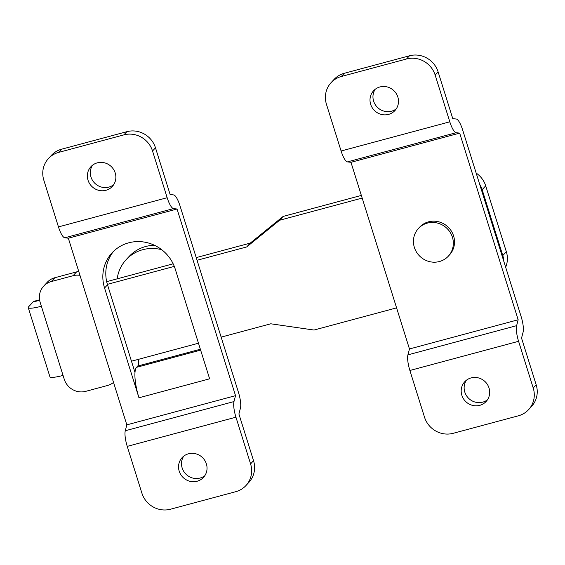 <?xml version="1.0" encoding="UTF-8"?>
<svg xmlns="http://www.w3.org/2000/svg" width="565" height="565" viewBox="0 0 565 565"><rect width="100%" height="100%" fill="white"/><g stroke="black" fill="none" stroke-linecap="round" stroke-linejoin="round"><path stroke-width="0.85" d="M183.717 456.16A14.556 13.892 -137.2 0 0 182.163 467.975A14.556 13.892 -137.2 0 0 204.827 475.688M206.38 463.872A14.556 13.892 42.8 0 1 203.478 477.404A14.556 13.892 42.8 0 1 189.847 481.267A14.556 13.892 42.8 0 1 179.204 471.168A14.556 13.892 42.8 0 1 182.107 457.636A14.556 13.892 42.8 0 1 195.744 453.78A14.556 13.892 42.8 0 1 206.38 463.872M92.54 165.206A14.556 13.892 -137.2 0 0 90.979 177.022A14.556 13.892 -137.2 0 0 113.643 184.734M115.204 172.918A14.556 13.892 42.8 0 1 112.301 186.457A14.556 13.892 42.8 0 1 98.663 190.313A14.556 13.892 42.8 0 1 88.027 180.221A14.556 13.892 42.8 0 1 90.93 166.682A14.556 13.892 42.8 0 1 104.56 162.826A14.556 13.892 42.8 0 1 115.204 172.918M179.995 205.815L238.487 392.47A14.556 3.729 -105 0 1 240.45 408.092L238.903 413.997L253.544 460.708A23.292 22.226 42.8 0 1 248.897 482.362L245.945 485.561A23.292 22.226 -137.2 0 0 250.585 463.907L235.944 417.189A14.556 3.729 -105 0 1 233.981 401.567L235.534 395.662L177.043 209.015L173.512 208.598A14.556 3.729 -105 0 1 167.169 197.708L152.529 150.996A23.292 22.226 -137.2 0 0 123.905 134.873L126.857 131.68A23.292 22.226 42.8 0 1 155.481 147.797L170.121 194.515L173.653 194.932A14.556 3.729 -105 0 1 179.995 205.815M138.969 397.788L104.56 287.995A37.848 36.111 42.8 0 1 112.11 252.802A37.848 36.111 42.8 0 1 147.557 242.773A37.848 36.111 42.8 0 1 175.221 269.018L209.629 378.811L138.969 397.788A26.202 6.716 -105 0 1 134.993 372.462L107.52 284.795A37.848 36.111 42.8 0 1 113.636 251.256M58.682 152.388A23.292 22.226 -137.2 0 0 48.463 158.532L51.422 155.333A23.292 22.226 42.8 0 1 61.634 149.195L58.682 152.388L123.905 134.873M61.634 149.195L126.857 131.68M235.534 395.662L126.828 424.852L125.275 430.756A14.556 3.729 -105 0 0 127.238 446.378L141.879 493.097A23.292 22.226 -137.2 0 0 170.503 509.22L235.725 491.705A23.292 22.226 -137.2 0 0 245.945 485.561M126.828 424.852L68.337 238.204L177.043 209.015M68.337 238.204L64.806 237.787A14.556 3.729 -105 0 1 58.463 226.904L43.823 180.186A23.292 22.226 -137.2 0 1 48.463 158.532M134.993 372.462A26.202 6.716 -105 0 1 136.546 367.328L137.733 366.049A11.646 2.987 75 0 0 138.213 359.397M161.682 249.688A37.848 36.111 -137.2 0 0 142.74 249.709A37.848 36.111 -137.2 0 0 126.136 259.688A37.848 36.111 -137.2 0 0 117.181 278.842M126.136 259.688L129.095 256.496A37.848 36.111 42.8 0 1 145.692 246.51A37.848 36.111 42.8 0 1 154.471 245.274M448.349 256.157L449.528 254.879A20.375 19.443 -137.2 0 0 451.294 230.979A20.375 19.443 -137.2 0 0 428.545 221.826A20.375 19.443 -137.2 0 0 419.611 227.201L418.432 228.479A20.375 19.443 -137.2 0 0 416.666 252.371A20.375 19.443 -137.2 0 0 439.408 261.531A20.375 19.443 -137.2 0 0 448.349 256.157A20.375 19.443 -137.2 0 0 450.107 232.257A20.375 19.443 -137.2 0 0 427.366 223.104A20.375 19.443 -137.2 0 0 418.432 228.479M39.564 299.81L34.31 301.216A36.683 9.4 -105 0 0 32.989 302.063L28.61 306.788A17.466 2.691 -17.4 0 0 28.25 307.635A17.466 2.691 -17.4 0 0 41.372 306.244L40.164 302.402A17.466 16.668 42.8 0 1 43.653 286.165A17.466 16.668 42.8 0 1 51.309 281.554L73.055 275.713A17.466 16.668 42.8 0 1 79.969 275.332M113.523 382.406A17.466 16.668 42.8 0 1 107.463 385.507L85.718 391.347A17.466 16.668 42.8 0 1 64.255 379.256L63.047 375.414A17.466 2.691 162.6 0 1 49.925 376.806L28.25 307.635M43.653 286.165L47.199 282.331A17.466 16.668 42.8 0 1 54.862 277.719L76.6 271.885A17.466 16.668 42.8 0 1 78.754 271.454M106.679 281.66L173.158 263.806M196.225 257.612L250.253 243.105L283.143 216.423L361.346 195.419M476.154 173.067A23.292 22.226 42.8 0 1 485.695 185.836L506.339 251.715A23.292 22.226 42.8 0 1 505.661 267.224M396.588 307.869L314.006 330.045L270.797 323.794L221.148 337.128M198.47 343.216L131.461 361.212M479.65 184.225A23.292 22.226 42.8 0 1 482.15 189.671L502.793 255.542A23.292 22.226 42.8 0 1 503.832 261.383M197.058 260.274L246.707 246.94L279.597 220.251L362.179 198.075M107.378 284.35L174.288 266.383M250.253 243.105L246.707 246.94M283.143 216.423L279.597 220.251M466.358 380.266A14.556 13.892 -137.2 0 0 464.797 392.082A14.556 13.892 -137.2 0 0 487.461 399.794M489.022 387.978A14.556 13.892 42.8 0 1 486.112 401.51A14.556 13.892 42.8 0 1 472.481 405.366A14.556 13.892 42.8 0 1 461.845 395.274A14.556 13.892 42.8 0 1 464.748 381.742A14.556 13.892 42.8 0 1 478.378 377.886A14.556 13.892 42.8 0 1 489.022 387.978M375.174 89.312A14.556 13.892 -137.2 0 0 373.62 101.128A14.556 13.892 -137.2 0 0 396.284 108.84M397.838 97.025A14.556 13.892 42.8 0 1 394.935 110.556A14.556 13.892 42.8 0 1 381.304 114.413A14.556 13.892 42.8 0 1 370.661 104.32A14.556 13.892 42.8 0 1 373.564 90.788A14.556 13.892 42.8 0 1 387.202 86.932A14.556 13.892 42.8 0 1 397.838 97.025M341.317 76.494A23.292 22.226 -137.2 0 0 331.104 82.638L334.056 79.439A23.292 22.226 42.8 0 1 344.276 73.295L341.317 76.494L406.539 58.979L409.498 55.78A23.292 22.226 42.8 0 1 438.122 71.903L452.763 118.622L456.287 119.031A14.556 3.729 -105 0 1 462.636 129.922L521.128 316.57A14.556 3.729 -105 0 1 523.091 332.199L521.537 338.096L536.178 384.814A23.292 22.226 42.8 0 1 531.538 406.468L528.579 409.667A23.292 22.226 -137.2 0 0 533.226 388.014L518.585 341.295A14.556 3.729 -105 0 1 516.622 325.666L518.169 319.769L459.677 133.114L456.146 132.704A14.556 3.729 -105 0 1 449.804 121.814L435.163 75.096A23.292 22.226 -137.2 0 0 406.539 58.979M344.276 73.295L409.498 55.78M518.169 319.769L409.463 348.958L407.916 354.862A14.556 3.729 -105 0 0 409.879 370.485L424.52 417.203A23.292 22.226 -137.2 0 0 453.137 433.32L518.366 415.805A23.292 22.226 -137.2 0 0 528.579 409.667M409.463 348.958L350.971 162.31L459.677 133.114M350.971 162.31L347.44 161.894A14.556 3.729 -105 0 1 341.098 151.003L326.457 104.292A23.292 22.226 -137.2 0 1 331.104 82.638M127.238 446.378L235.944 417.189M125.275 430.756L233.981 401.567M64.806 237.787L173.512 208.598M58.463 226.904L167.169 197.708M155.481 147.797L152.529 150.996M250.585 463.907L253.544 460.708M104.56 287.995L107.52 284.795M200.356 349.234L137.733 366.049M136.546 367.328L200.639 350.123M41.372 306.244L63.047 375.414M76.6 271.885L73.055 275.713M485.695 185.836L482.15 189.671M506.339 251.715L502.793 255.542M54.862 277.719L51.309 281.554M32.989 302.063L39.642 300.276M409.879 370.485L518.585 341.295M407.916 354.862L516.622 325.666M347.44 161.894L456.146 132.704M341.098 151.003L449.804 121.814M438.122 71.903L435.163 75.096M533.226 388.014L536.178 384.814"/></g></svg>

